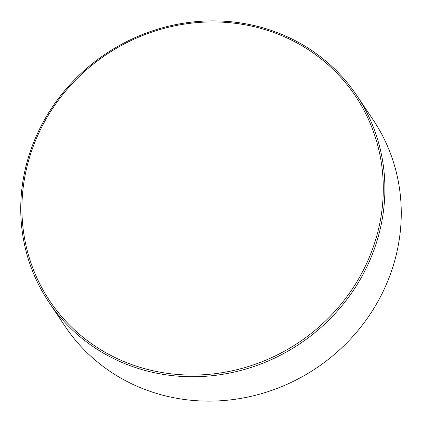 <?xml version="1.0" encoding="UTF-8"?>
<svg xmlns="http://www.w3.org/2000/svg" width="422" height="422" viewBox="0 0 422 422"><rect width="100%" height="100%" fill="white"/><g stroke="black" fill="none" stroke-linecap="round" stroke-linejoin="round"><path stroke-width="0.63" d="M116.013 357.993A184.003 173.125 -33.9 0 0 361.206 274.253A184.003 173.125 -33.9 0 0 289.207 39.003A184.003 173.125 -33.9 0 0 44.02 122.739A184.003 173.125 -33.9 0 0 116.013 357.993M290.083 38.085A185.416 174.455 146.1 0 1 356.785 95.499A185.416 174.455 146.1 0 1 335.58 313.071A185.416 174.455 146.1 0 1 115.554 359.523A185.416 174.455 146.1 0 1 48.846 302.11A185.416 174.455 146.1 0 1 70.052 84.537A185.416 174.455 146.1 0 1 290.083 38.085M48.846 302.11L65.215 326.501A185.416 174.455 -33.9 0 0 131.917 383.914A185.416 174.455 -33.9 0 0 351.948 337.463A185.416 174.455 -33.9 0 0 373.153 119.89L356.785 95.499"/></g></svg>
